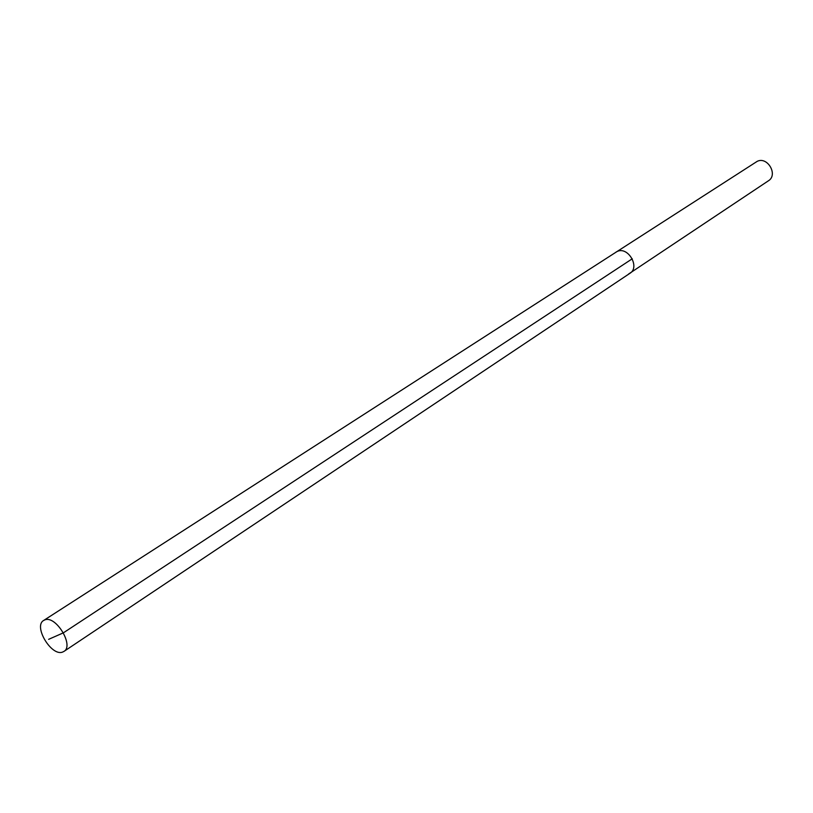 <?xml version="1.0" encoding="UTF-8"?>
<svg xmlns="http://www.w3.org/2000/svg" width="813" height="813" viewBox="0 0 813 813"><rect width="100%" height="100%" fill="white"/><g stroke="black" fill="none" stroke-linecap="round" stroke-linejoin="round"><path stroke-width="1.22" d="M62.54 652.097C51.361 656.558 33.16 626.152 43.638 620.471L44.817 619.902C55.823 615.095 74.359 645.695 63.932 651.426L62.54 652.097M617.189 251.471L616.02 252.101L617.189 251.471C628.002 246.075 640.319 267.203 629.933 273.31C640.319 267.203 628.002 246.075 617.189 251.471M628.551 274.052L768.427 180.791C778.356 174.886 767.513 156.106 757.198 161.35L43.638 620.471M48.638 639.333L63.414 632.819L632.26 258.788M629.933 273.31L63.932 651.426"/></g></svg>
